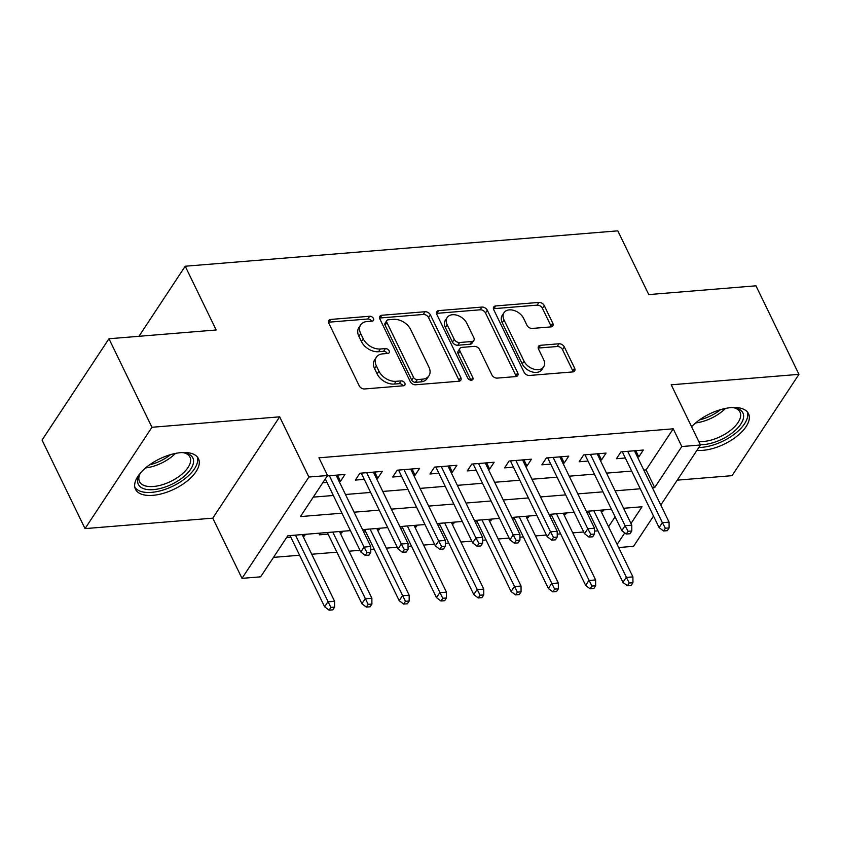 <?xml version="1.0" encoding="UTF-8"?>
<svg xmlns="http://www.w3.org/2000/svg" width="841" height="841" viewBox="0 0 841 841"><rect width="100%" height="100%" fill="white"/><g stroke="black" fill="none" stroke-linecap="round" stroke-linejoin="round"><path stroke-width="1.26" d="M373.436 318.476A3.08 2.103 33.4 0 0 369.693 316.258L330.797 319.433A4.405 3.007 33.4 0 0 328.81 320.484A4.405 3.007 33.4 0 0 328.82 323.217L359.212 385.777A4.405 3.007 33.4 0 0 364.552 388.963L403.449 385.777A3.08 2.103 33.4 0 0 404.836 385.041A3.08 2.103 33.4 0 0 404.826 383.139A3.08 2.103 33.4 0 0 401.083 380.91L396.048 381.32A14.097 9.608 33.4 0 1 378.934 371.154L376.4 365.94A14.097 9.608 33.4 0 1 376.358 357.215A14.097 9.608 33.4 0 1 382.718 353.861L387.754 353.451A3.08 2.103 33.4 0 0 389.141 352.715A3.08 2.103 33.4 0 0 389.131 350.802A3.08 2.103 33.4 0 0 385.388 348.584L380.353 348.994A14.097 9.608 33.4 0 1 363.238 338.828L360.705 333.614A14.097 9.608 33.4 0 1 360.663 324.889A14.097 9.608 33.4 0 1 367.023 321.535L372.048 321.125A3.08 2.103 33.4 0 0 373.446 320.389A3.08 2.103 33.4 0 0 373.436 318.476M371.596 321.157A3.08 2.103 33.4 0 0 367.885 318.991L328.989 322.177A4.405 3.007 33.4 0 0 328.505 322.25M402.986 385.809A3.08 2.103 33.4 0 0 399.275 383.654L394.24 384.064L396.048 381.32M387.291 353.483A3.08 2.103 33.4 0 0 383.58 351.317L378.545 351.738L380.353 348.994M696.937 450.345A34.996 16.788 154.1 0 0 702.918 450.334A34.996 16.788 154.1 0 0 737.2 436.027A34.996 16.788 154.1 0 0 748.501 413.688A34.996 16.788 154.1 0 0 731.123 407.612A34.996 16.788 154.1 0 0 691.596 426.755M181.078 452.616A34.996 16.788 154.1 0 0 146.797 466.934A34.996 16.788 154.1 0 0 135.485 489.262A34.996 16.788 154.1 0 0 152.862 495.338A34.996 16.788 154.1 0 0 187.154 481.031A34.996 16.788 154.1 0 0 198.455 458.692A34.996 16.788 154.1 0 0 181.078 452.616M550.792 326.918A4.405 3.007 33.4 0 0 552.779 325.866A4.405 3.007 33.4 0 0 552.758 323.144L544.243 305.588A4.405 3.007 33.4 0 0 538.892 302.413L495.696 305.945A4.405 3.007 33.4 0 0 493.709 306.997A4.405 3.007 33.4 0 0 493.73 309.719L524.111 372.29A4.405 3.007 33.4 0 0 529.452 375.464L572.647 371.932A4.405 3.007 33.4 0 0 574.634 370.881A4.405 3.007 33.4 0 0 574.624 368.158L564.322 346.955A4.405 3.007 33.4 0 0 558.981 343.78L540.49 345.294A4.405 3.007 33.4 0 0 538.503 346.334A4.405 3.007 33.4 0 0 538.524 349.068L543.622 359.58A11.785 8.032 33.4 0 1 543.664 366.876A11.785 8.032 33.4 0 1 533.877 369.178A11.785 8.032 33.4 0 1 524.038 361.178L504.043 319.99A11.785 8.032 33.4 0 1 504.001 312.694A11.785 8.032 33.4 0 1 513.788 310.392A11.785 8.032 33.4 0 1 523.628 318.392L526.96 325.257A4.405 3.007 33.4 0 0 532.3 328.432L550.792 326.918M643.817 470.077L646.088 469.898L673.221 428.815L681.82 446.529L700.458 445.005L660.795 505.063M108.952 338.755L151.948 427.281L85.036 528.611L42.05 440.074L108.952 338.755L216.169 329.977L185.22 266.229L617.799 230.844L648.747 294.581L755.964 285.814L798.95 374.35L671.223 384.8L700.458 445.005M85.036 528.611L212.762 518.161L279.664 416.831L151.948 427.281M279.664 416.831L308.899 477.036L327.548 475.512L300.426 516.584L341.94 513.189M673.221 428.815L318.949 457.809L327.548 475.512M430.403 314.902A4.405 3.007 33.4 0 0 425.052 311.727L381.856 315.259A4.405 3.007 33.4 0 0 379.869 316.311A4.405 3.007 33.4 0 0 379.89 319.033L410.271 381.604A4.405 3.007 33.4 0 0 415.622 384.779L458.808 381.246A4.405 3.007 33.4 0 0 460.794 380.195A4.405 3.007 33.4 0 0 460.784 377.472L430.403 314.902L428.595 317.635A4.405 3.007 33.4 0 0 423.244 314.46L380.048 317.993A4.405 3.007 33.4 0 0 379.564 318.077M438.781 310.602L481.967 307.07A4.405 3.007 33.4 0 1 487.317 310.245L517.699 372.815A4.405 3.007 33.4 0 1 517.72 375.538A4.405 3.007 33.4 0 1 515.733 376.589L497.241 378.103A4.405 3.007 33.4 0 1 491.901 374.928L479.57 349.551A4.405 3.007 33.4 0 0 474.229 346.376L461.961 347.375A4.405 3.007 33.4 0 0 459.974 348.426A4.405 3.007 33.4 0 0 459.995 351.149L472.821 377.567A3.08 2.103 33.4 0 1 472.831 379.48A3.08 2.103 33.4 0 1 470.266 380.079A3.08 2.103 33.4 0 1 467.691 377.987L436.805 314.376A4.405 3.007 33.4 0 1 436.794 311.654A4.405 3.007 33.4 0 1 438.781 310.602L436.973 313.336L480.158 309.803L481.967 307.07M677.247 480.148L732.048 475.67L798.95 374.35M601.294 511.77L602.64 511.664L601.862 510.056M587.081 512.936L589.152 512.768M564.006 514.818L565.352 514.713L564.574 513.105M549.783 515.985L551.864 515.817M526.718 517.867L528.053 517.762L527.275 516.164M512.495 519.034L514.566 518.865M489.42 520.926L490.766 520.81L489.988 519.212M475.207 522.082L477.278 521.914M452.132 523.975L453.478 523.869L452.7 522.261M437.909 525.141L439.99 524.963M414.844 527.023L416.179 526.918L415.401 525.31M400.621 528.19L402.692 528.022M377.546 530.072L378.892 529.967L378.114 528.369M363.333 531.239L365.404 531.07M340.258 533.131L341.604 533.015L340.826 531.417M320.389 533.089L319.223 534.844L328.116 534.119M339.133 481.409L340.479 481.304L344.999 474.45L327.286 475.901M376.421 478.361L377.767 478.245L382.287 471.402L359.916 473.231L355.396 480.085L364.279 479.349M413.719 475.312L415.055 475.197L419.575 468.353L397.204 470.182L392.684 477.026L401.567 476.3M451.007 472.253L452.353 472.148L456.873 465.304L434.492 467.133L429.972 473.977L438.865 473.252M488.295 469.204L489.641 469.099L494.161 462.245L471.79 464.085L467.27 470.928L476.153 470.203M525.593 466.156L526.929 466.04L531.449 459.197L509.078 461.026L504.558 467.88L513.441 467.144M562.881 463.107L564.227 462.992L568.747 456.148L546.366 457.977L541.846 464.821L550.739 464.095M600.169 460.048L601.515 459.943L606.035 453.099L583.665 454.928L579.144 461.772L588.027 461.047M313.272 497.126L333.341 495.486M345.483 494.487L370.629 492.437M382.771 491.438L407.917 489.378M420.069 488.39L445.215 486.329M457.357 485.341L482.503 483.281M494.645 482.282L519.791 480.232M531.943 479.233L557.089 477.173M569.231 476.185L594.377 474.124M606.519 473.136L631.665 471.076M322.765 482.745L326.991 482.408M637.467 456.999L638.803 456.894L643.323 450.04L620.952 451.88L616.432 458.723L625.315 457.998M273.493 557.373L299.596 555.239M311.738 554.24L336.884 552.19M349.026 551.191L359.959 550.298M370.765 549.415L374.171 549.131M386.324 548.143L397.246 547.249M408.053 546.366L411.47 546.082M423.612 545.084L434.534 544.19M445.341 543.307L448.758 543.034M460.9 542.035L471.833 541.141M482.639 540.258L486.045 539.985M498.198 538.986L509.12 538.093M519.927 537.21L523.344 536.926M535.486 535.938L546.408 535.044M557.215 534.161L560.632 533.877M572.774 532.879L583.707 531.985M594.513 531.102L597.919 530.829M608.558 526.729L615.107 516.816M286.602 537.515L290.818 537.168M302.97 536.18L304.305 536.074L305.472 534.308M341.604 533.015L342.76 531.26M378.892 529.967L380.058 528.211M416.179 526.918L417.346 525.152M453.478 523.869L454.634 522.103M490.766 520.81L491.932 519.055M528.053 517.762L529.22 516.006M565.352 514.713L566.508 512.947M602.64 511.664L603.806 509.898M185.22 266.229L138.954 336.295M653.52 516.08L633.557 546.324L618.671 547.544M350.403 530.629L287.769 535.759L260.636 576.831L241.998 578.356L308.899 477.036M212.762 518.161L241.998 578.356M652.416 487.791L654.687 487.601L681.82 446.529M354.082 512.201L379.228 510.14M391.37 509.141L416.516 507.091M428.668 506.093L453.814 504.043M465.956 503.044L491.102 500.984M503.244 499.996L528.39 497.935M540.542 496.936L565.688 494.886M577.83 493.888L602.976 491.838M615.118 490.839L640.264 488.779M630.981 523.501L642.03 506.766L623.591 508.279M611.449 509.278L586.303 511.328M574.151 512.327L549.005 514.387M536.863 515.375L511.717 517.436M499.575 518.424L474.429 520.484M462.277 521.483L437.131 523.533M424.989 524.532L399.843 526.582M387.701 527.58L362.555 529.641M617.157 544.442L624.779 532.9M646.088 469.898L654.687 487.601M304.305 536.074L303.527 534.466M340.479 481.304L337.451 475.07M377.767 478.245L374.739 472.022M415.055 475.197L412.037 468.973M452.353 472.148L449.325 465.914M489.641 469.099L486.613 462.865M526.929 466.04L523.911 459.817M564.227 462.992L561.199 456.768M601.515 459.943L598.487 453.709M638.803 456.894L635.785 450.66M360.663 324.889L358.855 327.633A14.097 9.608 33.4 0 0 358.897 336.358L360.705 333.614M378.545 351.738A14.097 9.608 33.4 0 1 361.43 341.572L358.897 336.358M376.358 357.215L374.55 359.959A14.097 9.608 33.4 0 0 374.592 368.684L376.4 365.94M394.24 384.064A14.097 9.608 33.4 0 1 377.125 373.898L374.592 368.684M459.302 381.173A4.405 3.007 33.4 0 0 458.976 380.206L428.595 317.635M388.248 319.801A3.08 2.103 33.4 0 0 386.86 320.526A3.08 2.103 33.4 0 0 386.871 322.439L413.541 377.357A3.08 2.103 33.4 0 0 417.283 379.585L422.592 379.154A14.097 9.608 33.4 0 0 428.952 375.79A14.097 9.608 33.4 0 0 428.899 367.065L410.671 329.525A14.097 9.608 33.4 0 0 393.556 319.359L388.248 319.801M386.86 320.526L385.052 323.27A3.08 2.103 33.4 0 0 385.062 325.173L386.871 322.439M428.952 375.79L427.144 378.534A14.097 9.608 33.4 0 1 420.784 381.888L415.475 382.319A3.08 2.103 33.4 0 1 411.733 380.1L385.062 325.173M516.216 376.516A4.405 3.007 33.4 0 0 515.89 375.549L485.509 312.978A4.405 3.007 33.4 0 0 480.158 309.803M459.974 348.426L458.166 351.16A4.405 3.007 33.4 0 0 458.187 353.893L470.96 380.216M466.787 323.217A11.785 8.032 33.4 0 0 456.947 315.228A11.785 8.032 33.4 0 0 447.17 317.53A11.785 8.032 33.4 0 0 447.202 324.826L454.256 339.333A4.405 3.007 33.4 0 0 459.596 342.508L471.864 341.509A4.405 3.007 33.4 0 0 473.851 340.458A4.405 3.007 33.4 0 0 473.84 337.735L466.787 323.217M447.17 317.53L445.362 320.263A11.785 8.032 33.4 0 0 445.394 327.559L447.202 324.826M473.851 340.458L472.043 343.191A4.405 3.007 33.4 0 1 470.056 344.242L457.788 345.252A4.405 3.007 33.4 0 1 452.447 342.077L445.394 327.559M504.001 312.694L502.193 315.438A11.785 8.032 33.4 0 0 502.235 322.723L504.043 319.99M543.664 366.876L541.856 369.609A11.785 8.032 33.4 0 1 532.069 371.911A11.785 8.032 33.4 0 1 522.229 363.922L502.235 322.723M573.131 371.859A4.405 3.007 33.4 0 0 572.816 370.892L562.513 349.688A4.405 3.007 33.4 0 0 557.173 346.513L538.682 348.027A4.405 3.007 33.4 0 0 538.198 348.1M551.275 326.844A4.405 3.007 33.4 0 0 550.95 325.877L542.434 308.321A4.405 3.007 33.4 0 0 537.084 305.146L493.888 308.679A4.405 3.007 33.4 0 0 493.404 308.752M329.073 610.156L332.794 609.851L334.602 607.118L330.881 607.423L329.073 610.156L324.615 606.771L327.874 601.841L334.581 601.294L302.192 534.582M330.881 607.423L295.475 535.128M324.615 606.771L290.04 535.57M334.581 601.294L334.602 607.118M325.299 478.918L360.789 552.001L364.037 547.081L329.399 475.733M367.044 552.653L365.236 555.396L368.968 555.092L370.776 552.348L367.044 552.653L364.037 547.081L370.755 546.524L336.106 475.186M360.789 552.001L365.236 555.396M370.776 552.348L370.755 546.524M181.719 452.574A30.287 14.528 -25.9 0 1 184.936 452.921A30.287 14.528 -25.9 0 1 188.563 471.98A30.287 14.528 -25.9 0 1 153.388 489.63A30.287 14.528 -25.9 0 1 139.312 475.07A30.287 14.528 -25.9 0 1 141.036 472.327M139.911 474.019A28.047 13.456 154.1 0 0 139.511 481.62A28.047 13.456 154.1 0 0 153.43 486.487A28.047 13.456 154.1 0 0 180.91 475.028A28.047 13.456 154.1 0 0 189.961 457.126A28.047 13.456 154.1 0 0 183.737 452.742M134.812 487.212A34.775 16.683 154.1 0 0 151.58 492.363A34.775 16.683 154.1 0 0 184.883 478.75A34.775 16.683 154.1 0 0 197.257 456.884M731.765 407.57A30.287 14.528 -25.9 0 1 734.981 407.917A30.287 14.528 -25.9 0 1 743.549 415.118A30.287 14.528 -25.9 0 1 729.83 434.671A30.287 14.528 -25.9 0 1 700.332 444.731M698.755 441.493A28.047 13.456 154.1 0 0 726.929 432.936A28.047 13.456 154.1 0 0 740.616 414.161A28.047 13.456 154.1 0 0 740.006 412.122A28.047 13.456 154.1 0 0 733.783 407.727M698.818 447.496A34.775 16.683 154.1 0 0 732.311 435.67A34.775 16.683 154.1 0 0 747.681 413.478A34.775 16.683 154.1 0 0 747.302 411.88M366.361 607.107L370.093 606.803L371.901 604.069L368.169 604.374L366.361 607.107L361.914 603.722L365.162 598.792L371.88 598.245L339.48 531.523M368.169 604.374L332.763 532.08M361.914 603.722L327.338 532.521M371.88 598.245L371.901 604.069M403.648 604.059L407.38 603.754L409.189 601.01L405.457 601.315L403.648 604.059L399.202 600.674L402.461 595.743L409.168 595.197L376.768 528.474M405.457 601.315L370.061 529.021M399.202 600.674L364.626 529.473M409.168 595.197L409.189 601.01M440.947 601.01L444.668 600.705L446.476 597.962L442.755 598.266L440.947 601.01L436.49 597.625L439.748 592.695L446.455 592.138L414.066 525.425M442.755 598.266L407.349 525.972M436.49 597.625L401.914 526.413M446.455 592.138L446.476 597.962M478.235 597.951L481.967 597.646L483.775 594.913L480.043 595.218L478.235 597.951L473.788 594.566L477.036 589.636L483.754 589.089L451.354 522.377M480.043 595.218L444.637 522.923M473.788 594.566L439.212 523.365M483.754 589.089L483.775 594.913M361.252 473.126L398.077 548.952L401.325 544.022L366.687 472.684M404.332 549.604L402.524 552.337L406.256 552.032L408.064 549.299L404.332 549.604L401.325 544.022L408.043 543.475L373.404 472.127M398.077 548.952L402.524 552.337M408.064 549.299L408.043 543.475M398.55 470.077L435.365 545.904L438.624 540.973L403.974 469.625M441.63 546.555L439.822 549.289L443.543 548.984L445.352 546.251L441.63 546.555L438.624 540.973L445.331 540.427L410.692 469.078M435.365 545.904L439.822 549.289M445.352 546.251L445.331 540.427M435.838 467.018L472.663 542.855L475.911 537.925L441.273 466.576M478.918 543.496L477.11 546.24L480.842 545.935L482.65 543.191L478.918 543.496L475.911 537.925L482.629 537.378L447.98 466.03M472.663 542.855L477.11 546.24M482.65 543.191L482.629 537.378M473.126 463.969L509.951 539.796L513.199 534.876L478.561 463.528M516.206 540.448L514.398 543.191L518.13 542.887L519.938 540.143L516.206 540.448L513.199 534.876L519.917 534.319L485.278 462.981M509.951 539.796L514.398 543.191M519.938 540.143L519.917 534.319M515.522 594.902L519.254 594.598L521.063 591.864L517.331 592.169L515.522 594.902L511.076 591.517L514.335 586.587L521.042 586.04L488.642 519.317M517.331 592.169L481.935 519.875M511.076 591.517L476.5 520.316M521.042 586.04L521.063 591.864M510.424 460.921L547.239 536.747L550.498 531.817L515.848 460.479M553.504 537.399L551.696 540.132L555.417 539.827L557.226 537.094L553.504 537.399L550.498 531.817L557.205 531.27L522.566 459.922M547.239 536.747L551.696 540.132M557.226 537.094L557.205 531.27M552.821 591.854L556.542 591.549L558.35 588.805L554.629 589.11L552.821 591.854L548.364 588.469L551.622 583.538L558.329 582.992L525.94 516.269M554.629 589.11L519.223 516.816M548.364 588.469L513.788 517.268M558.329 582.992L558.35 588.805M547.712 457.872L584.527 533.699L587.785 528.768L553.147 457.42M590.792 534.35L588.984 537.084L592.716 536.779L594.524 534.046L590.792 534.35L587.785 528.768L594.503 528.222L559.854 456.873M584.527 533.699L588.984 537.084M594.524 534.046L594.503 528.222M590.109 588.805L593.841 588.5L595.649 585.757L591.917 586.061L590.109 588.805L585.662 585.42L588.91 580.49L595.628 579.933L563.228 513.22M591.917 586.061L556.511 513.767M585.662 585.42L551.086 514.208M595.628 579.933L595.649 585.757M585 454.813L621.825 530.65L625.073 525.72L590.435 454.371M628.08 531.291L626.272 534.035L630.004 533.73L631.812 530.986L628.08 531.291L625.073 525.72L631.791 525.173L597.152 453.825M621.825 530.65L626.272 534.035M631.812 530.986L631.791 525.173M627.397 585.746L631.128 585.441L632.937 582.708L629.205 583.013L627.397 585.746L622.95 582.361L626.209 577.431L632.916 576.884L600.516 510.172M629.205 583.013L593.809 510.718M622.95 582.361L588.374 511.16M632.916 576.884L632.937 582.708M622.298 451.764L659.113 527.591L662.372 522.671L627.722 451.323M665.368 528.243L663.56 530.986L667.291 530.682L669.1 527.938L665.368 528.243L662.372 522.671L669.079 522.114L634.44 450.776M659.113 527.591L663.56 530.986M669.1 527.938L669.079 522.114M367.885 318.991L369.693 316.258M399.275 383.654L401.083 380.91M383.58 351.317L385.388 348.584M361.43 341.572L363.238 338.828M377.125 373.898L378.934 371.154M328.989 322.177L330.797 319.433M458.976 380.206L460.784 377.472M380.048 317.993L381.856 315.259M423.244 314.46L425.052 311.727M411.733 380.1L413.541 377.357M415.475 382.319L417.283 379.585M420.784 381.888L422.592 379.154M485.509 312.978L487.317 310.245M515.89 375.549L517.699 372.815M458.187 353.893L459.995 351.149M471.076 380.216L472.821 377.567M452.447 342.077L454.256 339.333M457.788 345.252L459.596 342.508M470.056 344.242L471.864 341.509M522.229 363.922L524.038 361.178M538.682 348.027L540.49 345.294M557.173 346.513L558.981 343.78M562.513 349.688L564.322 346.955M572.816 370.892L574.624 368.158M493.888 308.679L495.696 305.945M537.084 305.146L538.892 302.413M542.434 308.321L544.243 305.588M550.95 325.877L552.758 323.144M175.443 453.425A28.047 13.456 -25.9 0 1 145.577 467.932M149.551 464.842A27.122 13.014 154.1 0 0 170.565 454.634M725.489 408.421A28.047 13.456 -25.9 0 1 695.623 422.928M699.596 419.838A27.122 13.014 154.1 0 0 720.611 409.63"/></g></svg>
